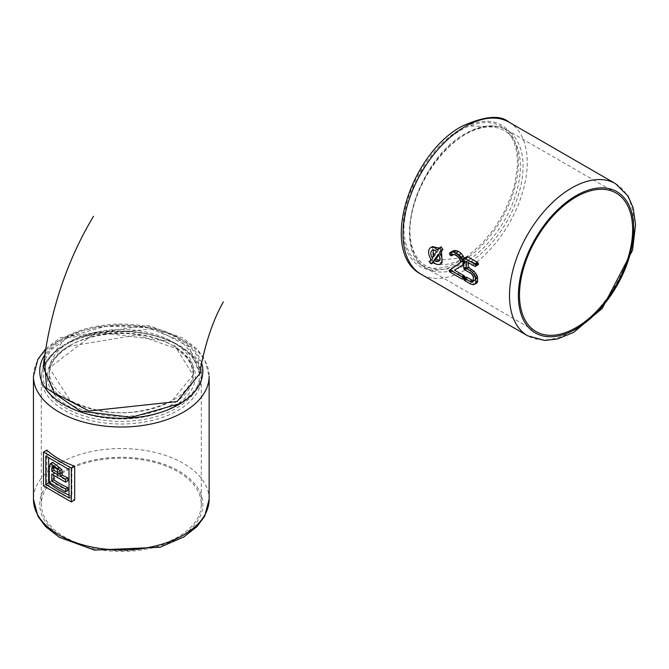 <?xml version="1.0" encoding="UTF-8"?>
<svg xmlns="http://www.w3.org/2000/svg" width="669" height="669" viewBox="0 0 669 669"><rect width="100%" height="100%" fill="white"/><g stroke="black" fill="none" stroke-linecap="round" stroke-linejoin="round"><path stroke-width="0.5" stroke-dasharray="3.35 2.51" d="M428.244 261.403C438.58 266.797 450.873 265.484 465.139 257.473L428.244 261.403M466.903 256.62L466.527 257.306A87.84 50.719 -60 0 0 465.649 267.098L466.226 268.461L471.612 271.673L474.087 273.947L475.09 276.464L473.309 277.493M468.517 262.683A87.84 50.719 -60 0 1 468.827 259.915L478.134 264.799M466.201 277.267L466.77 279.115L472.063 282.234L474.338 283.213L476.654 283.112M475.09 276.464A87.84 50.719 -60 0 0 475.174 279.508L474.915 280.47L473.259 280.771M474.915 280.47L473 281.565L474.915 280.47M453.164 250.808L451.759 252.372L452.453 253.961L453.557 254.504L456.024 253.175L458.407 253.902L461.51 256.821L462.772 260.3L461.752 262.005L451.508 268.746L451.441 269.724L452.612 271.012L464.905 277.735M456.024 253.175L453.431 254.596M463.709 264.498L465.298 261.763L464.503 258M432.458 246.577L433.111 258.175L432.141 259.756L434.24 262.072L435.168 260.517L442.084 262.909M433.688 262.449L434.24 262.072L433.646 262.415M438.856 248.249L441.08 246.97L439.65 248.818L438.956 248.14M451.508 268.746L449.434 269.942M461.752 262.005L459.779 263.143M451.868 252.062L449.526 253.409M475.174 279.508L473.309 280.587M468.827 259.915L466.276 261.387M435.168 260.517L432.968 261.78M433.111 258.175L431.037 259.371M439.65 248.818L437.643 249.972M460.698 260.567L467.899 255.884L481.78 243.75L494.291 228.572L504.627 211.371L512.195 193.207L514.779 184.126L517.388 166.64L517.371 158.52L516.501 150.951L514.704 144.094L512.086 138.015L508.657 132.83L504.476 128.624L499.592 125.471L494.09 123.414L488.061 122.494L481.596 122.736L474.781 124.125L467.74 126.658L460.59 130.279L453.423 134.954L446.399 140.565L433.102 154.38L421.604 170.729L412.581 188.616L406.576 206.88L404.009 224.391L404.034 232.503L404.946 240.029L406.727 246.878L409.353 252.924L412.781 258.075L416.946 262.273L421.846 265.384L427.332 267.416L433.361 268.319L439.834 268.06L446.658 266.655L453.716 264.138L460.698 260.567M451.324 268.938L449.225 270.151M462.162 261.638L460.147 262.8M451.759 252.372L449.459 253.702M475.166 279.868L473.284 280.955M464.838 277.769L462.622 279.048M451.767 252.815L449.518 254.111M452.06 253.501L449.852 254.78M452.938 254.32L450.764 255.583M453.557 254.504L451.366 255.767M461.51 256.821L459.093 258.217M462.772 260.3L460.623 261.546M462.68 260.81L460.573 262.022M462.488 261.236L460.431 262.424M451.291 269.214L449.158 270.443M451.299 269.306L449.158 270.535M451.759 270.251L449.543 271.53M466 277.484L463.893 278.697M465.95 277.735L463.818 278.973M465.959 277.811L463.818 279.048M466.385 278.714L464.169 279.993M478.042 264.84L475.442 266.346M466.811 256.67L464.002 258.301M474.087 273.947L472.306 274.976M474.505 274.608L472.732 275.628M438.889 254.864L440.252 252.957L438.438 254.003M439.29 260.509L440.378 260.249L440.252 252.957M433.579 255.759L434.089 256.645L438.371 250.515L436.506 251.594M434.089 256.645L432.174 257.749M438.371 250.515L433.964 249.361L433.169 250.114M172.159 341.625L96.06 332.1L49.28 368.042L70.245 400.614C104.255 416.745 138.266 416.737 172.259 400.597L193.082 375.008L172.159 341.625M193.45 371.178A72.16 41.662 0 0 0 193.45 371.17A72.16 41.662 0 0 0 172.293 341.692A72.16 41.662 0 0 0 70.27 341.708A72.16 41.662 0 0 0 49.138 371.17A72.16 41.662 0 0 0 70.245 400.614A72.16 41.662 0 0 0 148.878 409.662A72.16 41.662 0 0 0 193.45 371.178L193.45 374.757A72.16 41.662 0 0 0 193.45 374.757A72.16 41.662 0 0 0 148.903 336.264A72.16 41.662 0 0 0 70.27 345.296A72.16 41.662 0 0 0 49.138 374.757A72.16 41.662 0 0 0 93.677 413.241A72.16 41.662 0 0 0 172.318 404.21A72.16 41.662 0 0 0 193.45 374.765L191.292 364.906L186.852 357.773L177.051 348.9L137.605 334.96L69.877 346.157C56.196 354.403 49.28 363.936 49.138 374.757L49.138 371.17M64.726 471.712A79.996 46.186 0 0 0 41.294 504.367A79.996 46.186 0 0 0 121.29 550.554A79.996 46.186 0 0 0 201.294 504.367A79.996 46.186 0 0 0 151.905 461.694A79.996 46.186 0 0 0 64.726 471.712M46.83 450.112L46.83 483.904A87.84 50.719 -0 0 0 74.694 499.994M178.297 404.076L184.945 399.719L190.606 394.919L195.189 389.726L198.609 384.249L200.809 378.554L201.762 372.758L201.436 366.93L199.855 361.168L197.037 355.574L193.015 350.213L187.864 345.187L181.659 340.571L174.525 336.457L166.522 332.878L148.551 327.601L138.843 325.979L118.781 324.9L98.887 326.731L80.405 331.347L64.542 338.489L57.818 342.863L52.215 347.696L47.65 352.889L44.355 358.166M46.83 483.904L43.468 485.845M45.793 456.074L48.661 454.418L48.661 457.73M48.661 454.418A87.84 50.719 -0 0 0 71.884 467.823L69.016 469.479M71.884 467.823L71.884 496.256L69.016 497.912M69.016 495.077A87.84 50.719 -0 0 0 71.884 496.256M53.855 475.391L53.855 473.05A87.84 50.719 -0 0 0 67.845 480.802M52.642 462.321L51.58 466.084L51.58 481.162A87.84 50.719 -0 0 0 67.845 490.544M53.855 473.05L51.831 474.221M51.58 481.162L49.272 482.491M57.86 472.69A87.84 50.71 -0 0 0 59.633 473.727L58.855 468.024L54.365 465.365L53.88 466.494M59.633 473.727L57.86 474.756M199.521 373.938L189.168 346.86L154.439 328.621L65.846 337.812L43.134 366.428M465.139 262.039A78.114 45.099 -60 0 1 409.905 230.153A78.114 45.099 -60 0 1 465.139 134.477A78.114 45.099 -60 0 1 520.373 166.372A78.114 45.099 -60 0 1 465.139 262.039M466.469 133.708A79.996 46.186 -60 0 1 506.466 129.744A79.996 46.186 -60 0 1 518.734 193.851A79.996 46.186 -60 0 1 466.469 264.347A79.996 46.186 -60 0 1 426.471 268.311A79.996 46.186 -60 0 1 414.203 204.204A79.996 46.186 -60 0 1 466.469 133.708M615.539 183.666A87.84 50.719 -60 0 1 629.002 254.053A87.84 50.719 -60 0 1 571.619 331.456A87.84 50.719 -60 0 1 527.699 335.813M509.059 122.184A87.84 50.719 -60 0 1 522.522 192.572A87.84 50.719 -60 0 1 465.139 269.983A87.84 50.719 -60 0 1 421.219 274.332M460.698 262.298A81.568 47.098 -60 0 1 403.022 228.999A81.568 47.098 -60 0 1 460.698 129.1A81.568 47.098 -60 0 1 518.383 162.4A81.568 47.098 -60 0 1 460.698 262.298M463.977 277.568L461.727 278.864M452.612 271.012L450.371 272.308M464.771 258.619L463.818 259.171M465.281 260.609L463.818 261.462M471.612 271.673L469.814 272.718M466.845 268.921L465.047 269.967M465.649 267.098L463.818 268.152M466.527 257.306L463.818 258.87M477.097 264.69L474.547 266.162M476.111 283.296L474.012 284.509M474.338 283.213L472.138 284.484M472.063 282.234L469.814 283.531M467.288 279.483L465.047 280.779M432.141 259.756L429.824 261.094M464.495 277.786L462.262 279.073M452.194 270.702L449.953 271.99M465.315 261.194L463.818 262.056M464.445 263.837L463.818 264.196M474.948 275.603L473.167 276.632M473.025 272.726L471.235 273.763M466.226 268.461L464.42 269.498M465.708 267.617L463.893 268.67M466.636 256.904L463.868 258.502M477.641 264.891L475.074 266.371M466.77 279.115L464.537 280.403M464.855 263.277L463.818 263.87M465.022 262.934L463.818 263.636M465.147 262.574L463.818 263.343M465.239 262.189L463.818 263.009M465.298 261.763L463.818 262.616M452.453 253.961L450.262 255.215M453.298 254.454L451.115 255.709M457.17 253.359L454.644 254.814M458.407 253.902L455.857 255.374M459.285 254.488L456.751 255.959M460.155 255.249L457.646 256.695M460.983 256.118L458.516 257.54M461.97 257.54L459.603 258.911M462.296 258.159L459.971 259.497M462.705 259.338L460.464 260.626M451.441 269.724L449.267 270.978M466.092 278.22L463.918 279.483M465.892 268.052L464.085 269.089M68.94 346.065A74.042 42.749 0 0 0 68.94 406.518A74.042 42.749 0 0 0 173.647 406.518A74.042 42.749 0 0 0 173.647 346.065A74.042 42.749 0 0 0 68.94 346.065M66.055 344.401A78.114 45.099 180 0 1 176.532 344.401A78.114 45.099 180 0 1 176.532 408.182A78.114 45.099 180 0 1 66.055 408.182A78.114 45.099 180 0 1 66.055 344.401M64.726 345.171A79.996 46.186 180 0 1 151.905 335.152A79.996 46.186 180 0 1 201.294 377.826A79.996 46.186 180 0 1 177.862 410.49A79.996 46.186 180 0 1 90.675 420.5A79.996 46.186 180 0 1 41.294 377.826A79.996 46.186 180 0 1 64.726 345.171M178.966 537.667A81.568 47.089 0 0 0 178.966 471.068A81.568 47.089 0 0 0 63.614 471.068A81.568 47.089 0 0 0 63.614 537.667A81.568 47.089 0 0 0 178.966 537.667M209.138 499.25A87.84 50.719 0 0 0 154.907 452.395A87.84 50.719 0 0 0 59.181 463.383A87.84 50.719 0 0 0 33.45 499.25M45.868 348.658L60.478 337.561L148.125 325.427L183.331 338.28L197.012 348.959L204.639 359.211L209.138 376.287A87.84 50.719 0 0 0 154.907 329.432A87.84 50.719 0 0 0 59.181 340.429A87.84 50.719 0 0 0 33.45 376.287M201.62 362.983A81.568 47.089 0 0 0 145.817 326.255A81.568 47.089 0 0 0 63.614 337.87A81.568 47.089 0 0 0 44.882 354.679M51.58 466.084L49.272 467.414M58.855 468.024L57.082 469.044M59.633 471.143L57.86 472.163M616.057 193.015L506.466 129.744C494.826 123.497 481.178 124.785 465.532 133.616C417.297 158.678 389.55 250.766 426.471 268.311L536.053 331.581M472.682 281.816L474.639 280.687M440.378 260.249L438.463 261.345M433.964 249.361L432.149 250.407M201.294 504.367L201.294 377.826C204.563 337.084 110.937 315.066 65.11 344.309C49.64 353.449 41.704 364.622 41.294 377.826L41.294 504.367M52.383 466.502L54.365 465.365M43.376 365.09L46.554 356.669L51.898 349.268L69.509 336.298L106.505 326.146L147.757 327.726L180.847 340.864L198.191 360.156L199.646 373.21M470.968 126.073L497.234 126.491"/><path stroke-width="1" d="M576.059 196.979A79.996 46.186 -60 0 1 616.057 193.015A79.996 46.186 -60 0 1 616.057 285.395A79.996 46.186 -60 0 1 536.053 331.581A79.996 46.186 -60 0 1 523.794 267.475A79.996 46.186 -60 0 1 576.059 196.979M475.525 266.304L478.377 264.548L477.423 262.315L467.28 256.578L464.002 258.301A1.012 0.585 -120 0 0 463.868 258.502A1.622 0.937 -120 0 0 463.818 258.87L463.818 268.152A1.581 0.912 -120 0 0 463.893 268.67A1.004 0.577 -120 0 0 464.085 269.089A1.221 0.702 -120 0 0 464.42 269.498A3.261 1.882 -120 0 0 465.047 269.967L469.814 272.718A7.309 4.215 60 0 1 471.235 273.763A5.018 2.893 60 0 1 472.306 274.976L472.732 275.628A3.036 1.748 60 0 1 473.167 276.632A2.358 1.363 60 0 1 473.309 277.493L473.284 280.955A2.425 1.397 60 0 1 472.991 281.582A4.089 2.367 60 0 1 472.682 281.816A4.089 2.367 60 0 1 472.306 281.967A5.001 2.885 60 0 1 471.235 281.942A7.334 4.24 60 0 1 469.814 281.348L464.888 278.513A1.982 1.146 -120 0 0 464.437 278.388A1.305 0.753 -120 0 0 464.161 278.446A1.305 0.753 -120 0 0 464.127 278.463L463.818 279.048A1.129 0.652 -120 0 0 463.918 279.483A1.656 0.953 -120 0 0 464.169 279.993A1.673 0.962 -120 0 0 464.537 280.403A2.709 1.564 -120 0 0 465.047 280.779L469.814 283.531A11.49 6.631 -120 0 0 472.138 284.484A9.057 5.227 -120 0 0 474.012 284.509A8.204 4.733 -120 0 0 474.605 284.292A5.921 3.42 -120 0 0 474.714 284.233A5.921 3.42 -120 0 0 475.04 283.999A4.909 2.835 -120 0 0 475.592 283.163A4.675 2.701 -120 0 0 475.776 282.009L475.776 278.914A4.934 2.852 -120 0 0 475.759 278.547A4.583 2.643 -120 0 0 475.726 278.179A4.357 2.517 -120 0 0 475.207 276.473A7.075 4.081 -120 0 0 474.012 274.399A9.115 5.26 -120 0 0 472.13 272.258A11.482 6.631 -120 0 0 469.814 270.535L466.276 268.495L466.276 261.387L474.547 266.162A2.425 1.397 -120 0 0 475.074 266.371A1.497 0.861 -120 0 0 475.442 266.346L475.525 266.304A1.371 0.794 -120 0 0 475.718 266.078A1.045 0.602 -120 0 0 475.776 265.777L475.768 265.618A0.912 0.527 -120 0 0 475.651 265.25A1.698 0.978 -120 0 0 475.375 264.782A2.358 1.363 -120 0 0 474.957 264.288A1.79 1.029 -120 0 0 474.547 263.979L465.047 258.493A3.286 1.898 -120 0 0 464.411 258.234A1.204 0.694 -120 0 0 464.069 258.251M475.04 283.999L477.056 282.836L477.641 280.93A87.84 50.719 -60 0 1 477.557 277.886L476.997 275.436L473.995 271.188L468.158 267.408A87.84 50.719 -60 0 1 468.517 262.683M471.235 281.942L473.259 280.771L466.929 277.334L464.186 278.429M464.437 278.388L466.485 277.2L464.161 278.446M463.709 264.498L461.811 265.593A13.748 7.936 -120 0 0 462.48 264.966A6.063 3.504 -120 0 0 462.839 264.439A5.093 2.944 -120 0 0 462.973 264.113A4.716 2.718 -120 0 0 463.073 263.778A4.633 2.676 -120 0 0 463.124 263.402A4.691 2.709 -120 0 0 463.149 263.009A4.884 2.818 -120 0 0 463.115 262.465A4.599 2.651 -120 0 0 463.032 261.913A4.733 2.735 -120 0 0 462.346 260.024A9.466 5.469 -120 0 0 460.765 257.565A12.56 7.25 -120 0 0 458.457 255.073A14.559 8.404 -120 0 0 455.765 253.108A11.917 6.882 -120 0 0 453.783 252.238A10.746 6.205 -120 0 0 452.01 251.987A6.59 3.805 -120 0 0 450.605 252.288A7.886 4.549 -120 0 0 450.597 252.297A7.886 4.549 -120 0 0 449.526 253.409L449.852 254.78A2.174 1.254 -120 0 0 450.262 255.215A2.726 1.572 -120 0 0 450.764 255.583A4.976 2.868 -120 0 0 451.115 255.709A2.617 1.514 -120 0 0 451.366 255.767A1.656 0.953 -120 0 0 451.642 255.7A1.338 0.769 -120 0 0 451.826 255.525A6.339 3.663 60 0 1 452.562 254.83A6.339 3.663 60 0 1 452.62 254.797A4.733 2.735 60 0 1 453.549 254.605A7.359 4.248 60 0 1 454.644 254.814A8.321 4.8 60 0 1 455.857 255.374A9.123 5.268 60 0 1 456.751 255.959A9.617 5.553 60 0 1 457.646 256.695A11.005 6.356 60 0 1 458.516 257.54A5.444 3.144 60 0 1 459.093 258.217A7.852 4.532 60 0 1 459.603 258.911A4.984 2.877 60 0 1 459.971 259.497A3.562 2.057 60 0 1 460.464 260.626A2.45 1.413 60 0 1 460.623 261.546L459.779 263.143L449.158 270.535A1.146 0.661 -120 0 0 449.267 270.978A1.815 1.045 -120 0 0 449.543 271.53A2.308 1.33 -120 0 0 449.953 271.99A1.948 1.129 -120 0 0 450.371 272.308L461.727 278.864A2.417 1.397 -120 0 0 462.262 279.073A1.497 0.87 -120 0 0 462.622 279.048L465.064 277.535L464.186 275.812L454.477 270.142L463.818 264.414M453.164 250.808L450.597 252.297L454.728 250.423L452.01 251.987M464.771 258.619L461.276 253.451L458.65 251.444L454.728 250.423M441.498 251.268L439.575 252.38L440.787 250.658A1.581 0.912 -120 0 0 440.503 248.826A1.581 0.912 -120 0 0 439.031 248.09A1.581 0.912 -120 0 0 438.856 248.249L437.643 249.972A9.475 5.469 -120 0 0 430.568 247.672A9.475 5.469 -120 0 0 431.037 259.371L429.824 261.094A1.581 0.912 -120 0 0 430.117 262.934A1.581 0.912 -120 0 0 431.58 263.67A1.581 0.912 -120 0 0 431.764 263.502L432.968 261.78A9.475 5.469 -120 0 0 440.043 264.088L442.084 262.909L441.498 251.268L442.886 249.445L441.08 246.97M438.956 248.14L432.458 246.577L430.568 247.672M454.477 270.142L461.811 265.593M462.705 279.006A1.371 0.794 -120 0 0 462.898 278.781A1.045 0.602 -120 0 0 462.965 278.48L462.948 278.321A0.912 0.527 -120 0 0 462.831 277.953A1.698 0.978 -120 0 0 462.563 277.484A2.358 1.363 -120 0 0 462.137 276.999A1.781 1.029 -120 0 0 461.727 276.682L452.436 271.321M468.158 267.408L466.276 268.495M467.087 277.418L465.047 278.597M440.043 264.088A9.475 5.469 -120 0 0 439.575 252.38M451.642 255.7A1.338 0.769 -120 0 0 451.659 255.692L453.54 254.605L451.659 255.692M466.929 277.334L464.888 278.513M438.438 254.003L434.114 260.157A6.322 3.646 -120 0 0 438.463 261.345A6.322 3.646 -120 0 0 438.438 254.003M432.174 257.749L436.506 251.594A6.322 3.646 -120 0 0 432.149 250.407A6.322 3.646 -120 0 0 432.174 257.749M465.097 277.242L462.965 278.48M465.072 277.091L462.948 278.321M453.431 254.596L451.826 255.525M478.486 264.213L475.776 265.777M478.494 264.038L475.768 265.618M434.114 260.157L436.104 259.003L438.889 254.864M436.104 259.003L439.29 260.509M433.169 250.114L433.579 255.759M43.468 452.052L46.83 450.112A87.84 50.719 -0 0 0 74.694 466.201L74.694 499.994L71.34 501.934L71.34 468.141L43.468 452.052L43.468 485.845L71.34 501.934M44.355 358.166L46.638 388.237L80.472 411.142L131.484 417.289L178.297 404.076M74.694 466.201L71.34 468.141M45.793 456.074L45.793 484.498L69.016 497.912L69.016 469.479L45.793 456.074M48.661 457.73L48.661 482.842L45.793 484.498M48.661 482.842A87.84 50.719 -0 0 0 69.016 495.077M65.537 482.132L67.845 480.802L67.845 477.85A87.84 50.719 -0 0 1 62.276 475.166L61.832 469.496L52.642 462.321L50.484 463.567L49.272 467.414L49.272 482.491L65.537 491.874L65.537 488.93L51.831 481.019L51.831 474.221L65.537 482.132L65.537 479.188L60.427 476.236L60.009 470.55L50.484 463.567M53.855 475.391L53.855 479.849A87.84 50.719 -0 0 0 67.845 487.592L67.845 490.544L65.537 491.874M62.276 475.166L60.427 476.236M67.845 477.85L65.537 479.188M53.855 479.849L51.831 481.019M67.845 487.592L65.537 488.93M57.86 472.163L57.082 469.044L52.383 466.502L51.831 471.269L57.86 474.756L57.86 472.163M53.88 466.494L53.855 470.106A87.84 50.71 -0 0 0 57.86 472.69M53.855 470.106L51.831 471.269M43.134 366.428L54.298 393.029L89.036 410.983L177.068 401.567L199.521 373.938M576.059 328.897A81.568 47.098 -60 0 1 518.383 295.598A81.568 47.098 -60 0 1 576.059 195.699A81.568 47.098 -60 0 1 633.735 228.999A81.568 47.098 -60 0 1 576.059 328.897M615.539 183.666L628.107 196.126L633.192 207.975L635.55 224.558L632.556 250.198L602.259 308.401L573.525 332.468L557.428 338.974L544.742 340.454L527.699 335.813A87.84 50.719 -60 0 1 514.235 265.417A87.84 50.719 -60 0 1 571.619 188.014A87.84 50.719 -60 0 1 615.539 183.666L509.059 122.184C500.479 114.642 484.791 115.988 462.003 126.224C409.629 153.987 378.754 252.581 421.219 274.332A87.84 50.719 -60 0 1 407.756 203.945A87.84 50.719 -60 0 1 465.139 126.533A87.84 50.719 -60 0 1 509.059 122.184M458.65 251.444L455.765 253.108M461.276 253.451L458.457 255.073M463.408 256.035L460.765 257.565M463.818 259.171L462.346 260.024M463.818 261.462L463.032 261.913M463.768 275.503L461.727 276.682M467.932 256.829L465.047 258.493M477.423 262.315L474.547 263.979M471.695 269.448L469.814 270.535M473.995 271.188L472.13 272.258M475.826 273.345L474.012 274.399M476.997 275.436L475.207 276.473M477.499 277.158L475.726 278.179M477.557 277.886L475.776 278.914M477.641 280.93L475.776 282.009M471.854 280.169L469.814 281.348M442.886 249.445L440.787 250.658M433.646 262.415L431.764 263.502M456.618 250.599L453.783 252.238M463.818 262.056L463.115 262.465M463.818 264.196L462.48 264.966M464.186 275.812L462.137 276.999M467.28 256.578L464.411 258.234M477.825 262.633L474.957 264.288M477.541 277.526L475.759 278.547M477.524 282.05L475.592 283.163M476.654 283.112L474.823 284.166M465.064 277.535L462.898 278.781M464.93 276.749L462.831 277.953M464.629 276.297L462.563 277.484M463.818 263.87L462.839 264.439M463.818 263.636L462.973 264.113M463.818 263.343L463.073 263.778M463.818 263.009L463.124 263.402M463.818 262.616L463.149 263.009M473 281.565L472.306 281.967M478.377 264.548L475.718 266.078M478.427 263.645L475.651 265.25M478.201 263.151L475.375 264.782M209.138 499.25L204.622 516.359L196.903 526.687L183.716 537.023L160.008 547.25L94.463 550.11L59.257 537.257L45.576 526.578L37.949 516.326L33.45 499.25A87.84 50.719 0 0 0 87.681 546.096A87.84 50.719 0 0 0 183.406 535.108A87.84 50.719 0 0 0 209.138 499.25L209.138 376.287A87.84 50.719 0 0 1 183.406 412.154A87.84 50.719 0 0 1 87.681 423.143A87.84 50.719 0 0 1 33.45 376.287L37.949 359.211L45.868 348.658M44.882 354.679A81.568 47.089 0 0 0 77.169 410.774A81.568 47.089 0 0 0 178.966 404.469A81.568 47.089 0 0 0 201.62 362.983M61.832 469.496L60.009 470.55M62.276 472.607L60.427 473.677M53.855 467.556L51.831 468.726M527.699 335.813L421.219 274.332M433.688 262.449L431.58 263.67M441.281 246.786L439.031 248.09M476.754 283.054L474.714 284.233M33.45 499.25L33.45 376.287M43.067 366.921L43.376 365.09M93.493 216.321C67.117 260.249 50.351 310.291 43.201 366.436M223.371 301.878C212.633 320.777 204.697 344.794 199.563 373.946"/></g></svg>
